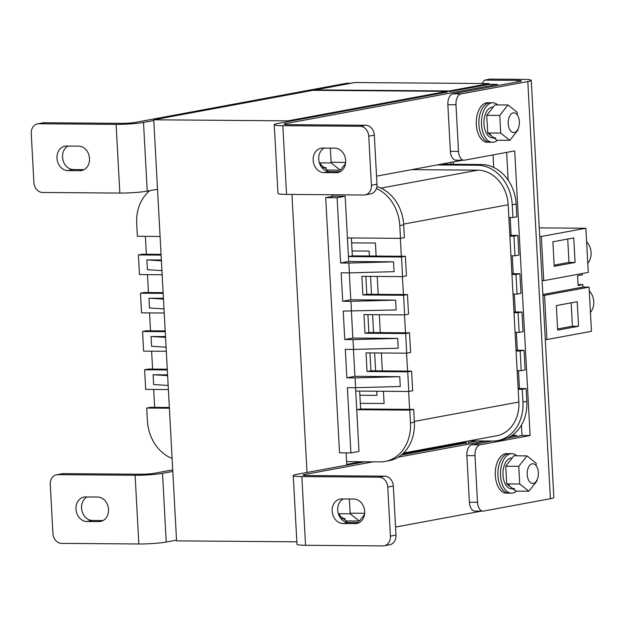 <?xml version="1.0" encoding="UTF-8"?>
<svg xmlns="http://www.w3.org/2000/svg" width="625" height="625" viewBox="0 0 625 625"><rect width="100%" height="100%" fill="white"/><g stroke="black" fill="none" stroke-linecap="round" stroke-linejoin="round"><path stroke-width="0.94" d="M542.898 295.367L544.539 295.375L546.93 339.547L545.297 339.531M542.102 280.641L543.742 280.656L541.352 236.484L585.883 228.242L588.273 272.406L543.742 280.656M539.711 236.469L541.352 236.484M546.93 339.547L591.461 331.297L589.07 287.133L544.539 295.375M556.336 305.586L557.664 330.125L578.539 326.258L577.211 301.719L556.336 305.586M582.234 273.523L582.305 274.812L577.578 275.688L578.109 285.508L582.836 284.625L582.969 287.078L542.852 294.508M552.883 241.781L554.211 266.32L575.086 262.461L573.758 237.922L552.883 241.781M539.25 227.875L585.883 228.242M578.055 284.594L582.836 284.625M582.969 287.078L589.07 287.133M557.602 328.953L572.438 326.211L578.539 326.258M572.438 326.211L571.172 302.836M554.148 265.156L568.984 262.406L575.086 262.461M568.984 262.406L567.719 239.039M590.438 312.406A14.805 12.125 -100.5 0 0 589.273 290.836M587.781 263.328A14.805 12.125 -100.5 0 0 586.609 241.758M447.852 104.703L455.984 104.766L458.508 151.391A9.867 5.594 90.5 0 0 464 160.227L455.867 160.164A9.867 5.594 -89.5 0 1 450.375 151.328L447.852 104.703A9.867 5.594 -89.5 0 1 452.883 93.859L519.68 81.484A9.867 0.883 -3.1 0 0 521.398 80.891A9.867 0.883 -3.1 0 0 517.117 80.391L484.586 80.133L481.938 83.523M484.586 80.133L490.148 79.102L522.68 79.359A19.742 1.773 176.9 0 1 531.258 80.352A19.742 1.773 176.9 0 1 527.812 81.555L461.016 93.922L452.883 93.859M531.258 80.352L553.852 497.508A19.742 1.773 176.9 0 1 550.406 498.703L483.609 511.07A9.867 5.594 90.5 0 1 483 511.125A9.867 5.594 90.5 0 1 477.516 502.289L469.383 502.219L466.852 455.602A9.867 5.594 -89.5 0 1 471.891 444.75L491.844 441.055M483 511.125L474.867 511.062A9.867 5.594 -89.5 0 1 469.383 502.219M506.945 438.258L521.984 435.477L521.422 425.125M519.445 388.523L518.477 370.625M517.367 350.242L516.398 332.344M515.297 311.961L514.328 294.07M513.227 273.688L512.25 255.789M511.148 235.406L510.18 217.508M508.156 180.156L506.656 152.391M455.984 104.766A9.867 5.594 -89.5 0 1 461.016 93.922M464 160.227A9.867 5.594 90.5 0 0 464.609 160.172L514.703 150.898L530.117 435.539L480.023 444.82A9.867 5.594 90.5 0 0 474.984 455.664L477.516 502.289M530.117 435.539L521.984 435.477M437.117 164.938L477.578 165.25A39.477 32.336 79.5 0 1 512.234 204.773L512.93 217.531L516.82 216.812L516.133 204.047A39.477 32.336 -100.5 0 0 481.477 164.531L441.016 164.211M517.836 235.461L513.938 236.18L515 255.812L518.898 255.086L517.836 235.461L509.828 235.398M519.906 273.734L516.008 274.461L517.07 294.086L520.969 293.367L519.906 273.734L511.898 273.672M521.977 312.016L518.086 312.734L519.148 332.367L523.039 331.648L521.977 312.016L513.977 311.953M524.055 350.297L520.156 351.016L521.219 370.648L525.117 369.93L524.055 350.297L516.047 350.234M526.125 388.578L522.227 389.297L522.922 402.055A39.477 32.336 79.5 0 1 497.578 440.617L501.477 439.898A39.477 32.336 -100.5 0 0 526.812 401.336L526.125 388.578L518.125 388.516M508.859 217.5L512.93 217.531M513.938 236.18L509.867 236.148M510.93 255.781L515 255.812M516.008 274.461L511.945 274.43M513.008 294.055L517.07 294.086M518.086 312.734L514.016 312.703M515.078 332.336L519.148 332.367M520.156 351.016L516.086 350.984M517.156 370.617L521.219 370.648M522.227 389.297L518.164 389.266M497.578 440.617A39.477 32.336 79.5 0 1 492.516 441.062L469.078 440.875M403.531 453.016L496.68 435.766A34.547 28.297 -100.5 0 0 518.852 402.023L508.172 204.742A34.547 28.297 -100.5 0 0 477.844 170.164L411.711 169.641M400.359 238.352L401.328 256.25M402.43 276.633L403.398 294.531M404.508 314.914L405.477 332.805M406.578 353.188L407.547 371.086M408.648 391.469L409.617 409.367M154.664 407.359L153.695 389.461M152.586 369.078L151.617 351.188M150.516 330.805L149.547 312.906M148.445 292.523L147.469 274.625M146.367 254.242L145.398 236.344M160.086 236.461L137.398 236.281L136.703 223.523A39.477 32.336 79.5 0 1 149.789 190.672M162.156 274.742L139.469 274.562L138.406 254.93L161.094 255.109M164.234 313.023L141.539 312.844L140.477 293.211L163.172 293.391M166.305 351.297L143.617 351.125L142.555 331.492L165.242 331.672M168.375 389.578L145.688 389.398L144.625 369.773L167.312 369.953M172.109 458.414A39.477 32.336 79.5 0 1 147.391 420.812L146.695 408.047L169.391 408.227M376.383 188.531A39.477 32.336 79.5 0 1 399.797 225.594L400.484 238.352L347.422 237.938L348.43 256.586L401.5 257L402.562 276.633L361.898 276.312L362.906 294.961L403.57 295.281L404.633 314.914L363.969 314.594L364.984 333.242L405.648 333.562L406.711 353.195L366.047 352.875L367.055 371.523L407.719 371.844L408.781 391.469L355.719 391.055L356.727 409.703L409.789 410.117L410.484 422.883A39.477 32.336 79.5 0 1 385.141 461.445A39.477 32.336 79.5 0 1 380.078 461.883L346.609 461.625M138.406 254.93L142.305 254.211L161.055 254.359M140.477 293.211L144.375 292.492L163.125 292.641M142.555 331.492L146.445 330.773L165.203 330.914M144.625 369.773L148.523 369.047L167.273 369.195M146.695 408.047L150.594 407.328L169.344 407.477M385.141 461.445L389.039 460.719A39.477 32.336 -100.5 0 0 414.375 422.156L413.688 409.398L409.789 410.117M356.727 409.703L360.625 408.984L413.688 409.398M359.648 391.086L360.625 408.984M408.781 391.469L412.68 390.75L411.617 371.117L407.719 371.844M367.055 371.523L370.953 370.797L411.617 371.117M369.984 352.906L370.953 370.797M406.711 353.195L410.602 352.469L409.539 332.844L405.648 333.562M364.984 333.242L368.875 332.523L409.539 332.844M367.906 314.625L368.875 332.523M404.633 314.914L408.531 314.188L407.469 294.562L403.57 295.281M362.906 294.961L366.805 294.242L407.469 294.562M365.836 276.344L366.805 294.242M402.562 276.633L406.461 275.914L405.398 256.281L401.5 257M348.43 256.586L352.328 255.867L405.398 256.281M351.359 237.969L352.328 255.867M400.484 238.352L404.383 237.633L403.695 224.875A39.477 32.336 -100.5 0 0 376.875 186.555M288 121.586L287.953 120.852L153.766 119.789L354.984 82.523L489.18 83.586L449.375 90.953L315.188 89.898L449.398 90.953L447.172 91.367L312.977 90.312L447.148 91.367L447.188 92.102M466.297 444.555L466.125 441.422M451.117 164.289L451.016 162.359M468.523 444.141L468.352 441.016M453.367 164.312L453.242 161.945M332.156 194.75L332.25 196.414M287.953 120.852L447.148 91.367M307 472.484L291.945 194.43M402.414 454.063L466.156 442.258L466.195 443L401.281 455.023M346.133 452.875L346.758 464.375L361 461.734M153.766 119.789L176.57 540.867L296.844 541.812M461.797 442.227L466.156 442.258M489.18 83.586L489.219 84.32L497.352 84.383L497.414 85.609M493.039 154.906L493.719 167.438M161.938 270.625L147.438 269.719L146.906 259.906L161.359 260.016M168.156 385.461L153.656 384.562L153.125 374.742L167.578 374.859M166.086 347.188L151.586 346.281L151.055 336.461L165.508 336.578M164.008 308.906L149.508 308L148.977 298.188L163.438 298.297M146.906 259.906L161.406 260.812M148.977 298.188L163.477 299.094M151.055 336.461L165.547 337.367M153.125 374.742L167.625 375.648M349.312 272.867L350.773 299.773L395.602 300.125L396.133 309.938L343.234 311.086L344.773 339.547L353.008 339.609L353.539 349.43L345.305 349.359L346.844 377.828L355.078 377.891L355.609 387.703L347.375 387.641L350.914 452.914L339.531 452.82L325.703 197.625L337.094 197.719L340.625 262.984L348.859 263.055L349.391 272.867L341.156 272.805L342.703 301.266L350.773 299.773M351.391 311.148L352.844 338.055L397.68 338.406L398.211 348.219L353.539 349.43M353.461 349.43L354.914 376.328L399.75 376.688L400.281 386.5L355.609 387.703M355.531 387.703L358.984 451.422L350.914 452.914M325.703 197.625L333.781 196.133L345.164 196.219L348.695 261.492L393.531 261.844L394.062 271.664L349.391 272.867M393.531 261.844L348.859 263.055M348.695 261.492L340.625 262.984M345.164 196.219L337.094 197.719M399.75 376.688L355.078 377.891M354.914 376.328L346.844 377.828M397.68 338.406L353.008 339.609M352.844 338.055L344.773 339.547M395.602 300.125L350.938 301.328L351.469 311.148M342.703 301.266L350.938 301.328M383.438 391.273L384.102 403.523L360.312 403.336M351.625 242.859L375.414 243.047L376.117 256.047M377.219 276.438L378.188 294.328M379.297 314.711L380.266 332.609M381.367 352.992L382.336 370.891M352.062 250.953L369.141 251.094L369.406 256M370.508 276.383L371.484 294.281M372.586 314.664L373.555 332.555M374.656 352.938L375.625 370.836M376.734 391.219L376.953 395.375L359.875 395.242M532.25 463.773A9.867 5.594 -89.5 0 1 532.859 463.719A9.867 5.594 -89.5 0 1 538.367 473.094A9.867 5.594 -89.5 0 1 533.312 483.406A9.867 5.594 -89.5 0 1 532.703 483.461A9.867 5.594 -89.5 0 1 527.195 474.086A9.867 5.594 -89.5 0 1 532.25 463.773M516.789 455.805A19.742 11.18 90.5 0 0 511.805 453.68L509.203 453.664A19.742 11.18 90.5 0 0 497.922 475.461A19.742 11.18 90.5 0 1 509.203 453.664L506.602 453.641A19.742 11.18 90.5 0 0 495.312 475.445A19.742 11.18 90.5 0 0 506.289 493.117L511.5 493.156A19.742 11.18 90.5 0 0 516.508 491.117M497.922 475.461A19.742 11.18 90.5 0 0 508.898 493.141A19.742 11.18 90.5 0 1 497.922 475.461M537.031 479.938L537.07 480.773L528.875 491.219L515.859 491.117L506.711 483.891L505.75 466.219L513.953 455.781L526.961 455.883L536.117 463.109L536.266 465.805M505.75 466.219L518.766 466.32L526.961 455.883M506.711 483.891L519.719 483.992L518.766 466.32M528.875 491.219L519.719 483.992M512.172 458.039L511.773 458.039A15.383 8.719 90.5 0 0 502.977 475.031A15.383 8.719 90.5 0 0 511.531 488.805L512.953 488.82M508.453 483.898A15.383 8.719 90.5 0 0 514.781 488.828M511.805 453.68A19.742 11.18 90.5 0 0 500.523 475.484A19.742 11.18 90.5 0 0 511.5 493.156M364.547 514.391L359.32 521.047L346.312 520.945L338.844 515.055M338.367 513.727L350.164 513.82L349.367 499.031M359.32 521.047L350.164 513.82M340.906 518.516A15.383 8.719 90.5 0 0 341.977 518.641L343.398 518.648M338.906 513.734A15.383 8.719 90.5 0 0 345.234 518.664M345.609 521.938A19.742 11.18 90.5 0 0 346.953 520.953M513.25 112.875A9.867 5.594 -89.5 0 1 513.859 112.82A9.867 5.594 -89.5 0 1 519.367 122.195A9.867 5.594 -89.5 0 1 514.312 132.508A9.867 5.594 -89.5 0 1 513.703 132.562A9.867 5.594 -89.5 0 1 508.188 123.188A9.867 5.594 -89.5 0 1 513.25 112.875M497.781 104.906A19.742 11.18 90.5 0 0 492.805 102.789L490.203 102.766A19.742 11.18 90.5 0 0 478.914 124.57A19.742 11.18 90.5 0 0 489.891 142.242L487.289 142.227A19.742 11.18 90.5 0 1 476.312 124.547A19.742 11.18 90.5 0 1 487.602 102.75L490.203 102.766A19.742 11.18 90.5 0 0 478.914 124.57A19.742 11.18 90.5 0 0 489.891 142.242L492.492 142.266A19.742 11.18 90.5 0 0 497.508 140.227M518.023 129.039L518.07 129.883L509.875 140.32L496.859 140.219L487.703 132.992L486.75 115.328L494.945 104.883L507.961 104.984L517.109 112.211L517.258 114.914M487.703 132.992L500.719 133.094L499.758 115.43L486.75 115.328M509.875 140.32L500.719 133.094M499.758 115.43L507.961 104.984M489.453 133.008A15.383 8.719 90.5 0 0 495.781 137.938M493.172 107.148L492.773 107.141A15.383 8.719 90.5 0 0 483.969 124.133A15.383 8.719 90.5 0 0 492.531 137.914L493.945 137.922M492.805 102.789A19.742 11.18 90.5 0 0 481.516 124.586A19.742 11.18 90.5 0 0 492.492 142.266M293.258 475.586L296.977 544.289A19.742 1.773 -3.1 0 0 305.555 545.289L382.82 545.898A9.867 8.086 -100.5 0 0 384.086 545.781A9.867 8.086 -100.5 0 0 390.422 536.141L387.758 487.07A9.867 8.086 -100.5 0 0 379.094 477.187L301.836 476.578A19.742 1.773 176.9 0 1 293.258 475.586A19.742 1.773 176.9 0 1 296.703 474.391L364.867 461.766M468.438 442.586L477.305 440.945M481.602 511.109L395.547 527.047M512.336 435.25L516.352 435.281L516.422 436.508M373 461.828L304.836 474.453A9.867 0.883 -3.1 0 0 303.109 475.055A9.867 0.883 -3.1 0 0 307.398 475.547L384.664 476.156A9.867 8.086 79.5 0 1 393.328 486.039L395.984 535.109A9.867 8.086 79.5 0 1 389.648 544.75L384.086 545.781M516.352 435.281L510.711 436.328M485.438 441.008L398.273 457.148M341.664 498.969L353.859 499.062A12.336 10.109 79.5 0 1 364.609 510.453A12.336 10.109 79.5 0 1 356.773 523.461A12.336 10.109 79.5 0 1 355.188 523.602L342.992 523.508A12.336 10.109 79.5 0 1 332.242 512.117A12.336 10.109 79.5 0 1 340.078 499.109A12.336 10.109 79.5 0 1 341.664 498.969M343.125 498.977A12.336 10.109 -100.5 0 0 338.094 512.695A12.336 10.109 -100.5 0 0 348.555 522.477L359.297 522.562M172.812 471.43L162.516 473.336L166.234 542.039L176.531 540.133M166.234 542.039A19.742 1.773 176.9 0 1 138.836 543.977L61.578 543.367A9.867 8.086 -100.5 0 1 52.914 533.484L50.258 484.414A9.867 8.086 -100.5 0 1 56.586 474.773A9.867 8.086 -100.5 0 1 57.852 474.656L63.422 473.633L140.68 474.234A9.867 0.883 -3.1 0 0 154.383 473.273L172.727 469.875M162.516 473.336A19.742 1.773 176.9 0 1 135.117 475.266L57.852 474.656M85.484 496.953L97.68 497.047A12.336 10.109 79.5 0 1 108.43 508.437A12.336 10.109 79.5 0 1 100.594 521.445A12.336 10.109 79.5 0 1 99.008 521.586L86.812 521.492A12.336 10.109 79.5 0 1 76.062 510.102A12.336 10.109 79.5 0 1 83.898 497.094A12.336 10.109 79.5 0 1 85.484 496.953M86.945 496.961A12.336 10.109 -100.5 0 0 81.914 510.68A12.336 10.109 -100.5 0 0 92.375 520.461L103.117 520.547M56.586 474.773L62.156 473.742A9.867 8.086 79.5 0 1 63.422 473.633M274.258 124.688A19.742 1.773 -3.1 0 0 282.828 125.68L360.094 126.289L365.656 125.258A9.867 8.086 79.5 0 1 374.32 135.141L376.984 184.219A9.867 8.086 79.5 0 1 370.648 193.859L365.078 194.883A9.867 8.086 -100.5 0 1 363.812 195L286.555 194.391A19.742 1.773 -3.1 0 1 277.977 193.398L274.258 124.688A19.742 1.773 -3.1 0 1 277.695 123.492L447.211 92.102M449.438 91.688L489.219 84.32M365.656 125.258L288.398 124.648A9.867 0.883 176.9 0 1 284.109 124.156A9.867 0.883 176.9 0 1 285.828 123.555L497.352 84.383M376.547 176.156L462.594 160.219M365.078 194.883A9.867 8.086 -100.5 0 0 371.414 185.25L368.758 136.172A9.867 8.086 -100.5 0 0 360.094 126.289M336.188 172.703L323.984 172.609A12.336 10.109 79.5 0 1 313.242 161.227A12.336 10.109 79.5 0 1 321.078 148.211A12.336 10.109 79.5 0 1 322.656 148.07L334.859 148.164A12.336 10.109 79.5 0 1 345.602 159.555A12.336 10.109 79.5 0 1 337.766 172.57A12.336 10.109 79.5 0 1 336.188 172.703L339.297 172.133M324.117 148.086A12.336 10.109 -100.5 0 0 319.086 161.797A12.336 10.109 -100.5 0 0 329.555 171.578L340.289 171.664M153.805 120.531L143.508 122.438A19.742 1.773 176.9 0 1 116.109 124.367L119.836 193.078A19.742 1.773 -3.1 0 0 147.234 191.141L157.531 189.234M351.164 83.234L346.891 83.203L135.375 122.375A9.867 0.883 176.9 0 1 121.68 123.336L44.414 122.734L38.852 123.766L116.109 124.367M38.852 123.766A9.867 8.086 -100.5 0 0 37.586 123.875A9.867 8.086 -100.5 0 0 31.25 133.516L33.906 182.594A9.867 8.086 -100.5 0 0 42.57 192.469L119.836 193.078M80.008 170.688L67.805 170.594A12.336 10.109 79.5 0 1 57.063 159.203A12.336 10.109 79.5 0 1 64.898 146.195A12.336 10.109 79.5 0 1 66.477 146.055L78.68 146.148A12.336 10.109 79.5 0 1 89.422 157.539A12.336 10.109 79.5 0 1 81.586 170.547A12.336 10.109 79.5 0 1 80.008 170.688L83.117 170.117M37.586 123.875L43.148 122.844A9.867 8.086 79.5 0 1 44.414 122.734M67.938 146.07A12.336 10.109 -100.5 0 0 62.906 159.781A12.336 10.109 -100.5 0 0 73.375 169.562L84.109 169.648M345.547 163.5L340.32 170.156L327.305 170.047L319.844 164.164M319.367 162.836L331.164 162.93L330.359 148.133M340.32 170.156L331.164 162.93M326.227 167.766A15.383 8.719 -89.5 0 1 319.898 162.836M321.906 167.617A15.383 8.719 90.5 0 0 322.977 167.742L324.398 167.75M326.609 171.039A19.742 11.18 90.5 0 0 327.953 170.055M517.195 81.945L517.117 80.391M550.406 498.703L527.812 81.555M474.984 455.664L466.852 455.602M450.375 151.328L458.508 151.391M480.023 444.82L471.891 444.75M477.578 165.25L481.477 164.531M512.234 204.773L516.133 204.047M522.922 402.055L526.812 401.336M380.945 188.109L477.844 170.164M403.648 224.094L508.172 204.742M414.336 421.383L518.852 402.023M414.375 422.156L410.484 422.883M403.695 224.875L399.797 225.594M305.555 545.289L301.836 476.578M384.664 476.156L379.094 477.187M304.891 475.461L304.836 474.453M395.984 535.109L390.422 536.141M387.758 487.07L393.328 486.039M355.188 523.602L358.297 523.023M348.555 522.477L342.992 523.508M135.117 475.266L138.836 543.977M99.008 521.586L102.117 521.008M92.375 520.461L86.812 521.492M286.555 194.391L282.828 125.68M285.828 123.555L285.883 124.562M368.758 136.172L374.32 135.141M376.984 184.219L371.414 185.25M329.555 171.578L323.984 172.609M143.508 122.438L147.234 191.141M73.375 169.562L67.805 170.594M350.133 513.188L364.672 513.297M345.672 162.406L331.125 162.289"/></g></svg>
